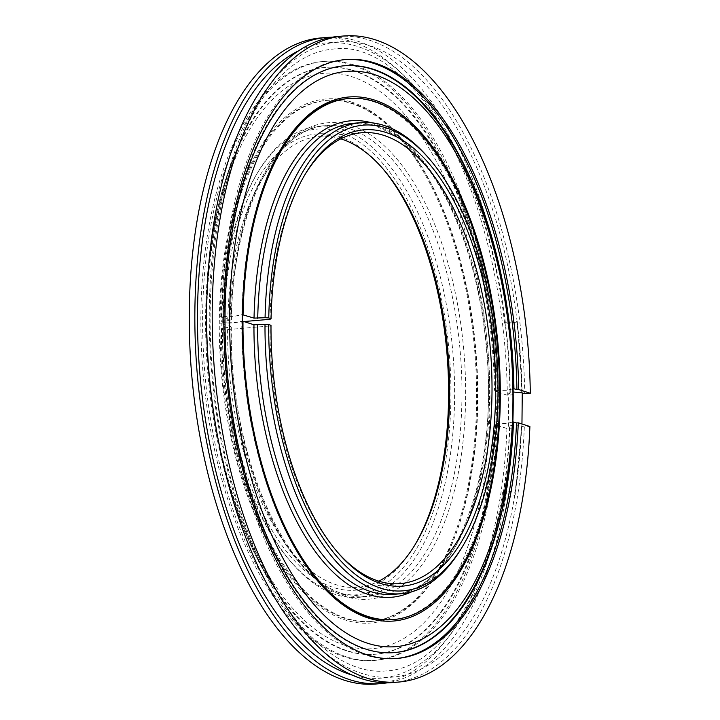 <?xml version="1.0" encoding="UTF-8"?>
<svg xmlns="http://www.w3.org/2000/svg" width="720" height="720" viewBox="0 0 720 720"><rect width="100%" height="100%" fill="white"/><g stroke="black" fill="none" stroke-linecap="round" stroke-linejoin="round"><path stroke-width="0.54" stroke-dasharray="3.6 2.7" d="M221.283 316.476A261.486 126.81 -94.9 0 1 327.123 100.359A261.486 126.81 -94.9 0 1 352.647 103.392A261.486 126.81 -94.9 0 1 399.384 136.296A261.486 126.81 -94.9 0 1 477.774 401.976A261.486 126.81 -94.9 0 1 436.968 573.669A261.486 126.81 -94.9 0 1 371.889 621.414A261.486 126.81 -94.9 0 1 346.356 618.381A261.486 126.81 -94.9 0 1 221.202 323.127L220.023 323.226L231.012 326.745L221.598 328.626A233.694 113.328 85.1 0 0 290.304 561.168A233.694 113.328 85.1 0 0 450.9 398.745A233.694 113.328 85.1 0 0 382.608 163.323A233.694 113.328 85.1 0 0 257.004 173.637A233.694 113.328 85.1 0 0 221.679 321.975L231.093 320.094L220.113 316.575L233.955 316.35L241.884 314.703A261.486 126.81 -94.9 0 1 282.645 146.331M347.715 98.586A261.486 126.81 -94.9 0 1 373.248 101.619A261.486 126.81 -94.9 0 1 498.375 400.203A261.486 126.81 -94.9 0 1 392.49 619.641M320.22 583.704A261.486 126.81 -94.9 0 1 241.803 321.354L233.874 323.001L221.202 323.127M480.186 574.704A294.489 142.812 85.1 0 0 512.766 422.055L506.142 423.567L494.109 423.666L497.097 424.62L495.333 424.773L506.943 428.49L512.532 428.013L509.58 427.05A318.123 154.269 -94.9 0 1 503.019 494.181A6.75 2.709 9.1 0 1 502.524 492.885A6.75 2.709 9.1 0 1 506.025 491.121A6.75 2.709 9.1 0 1 514.728 493.173A318.123 154.269 85.1 0 0 521.289 426.042L511.785 425.376L508.356 426.348L509.58 427.05M521.694 392.787A318.123 154.269 85.1 0 0 516.825 321.993A6.75 0.45 -7 0 0 517.347 321.75A6.75 0.45 -7 0 0 513.855 321.777A6.75 0.45 -7 0 0 505.107 323.001A318.123 154.269 -94.9 0 1 509.985 393.795L512.937 394.758L507.348 395.235L495.738 391.518L497.502 391.365L494.514 390.402L506.547 390.312L513.171 388.8A294.489 142.812 85.1 0 0 441.792 127.908M509.985 393.795L508.761 393.111L513.477 392.04M514.728 493.173A6.75 2.709 9.1 0 1 515.223 494.469A6.75 2.709 9.1 0 1 511.722 496.233A6.75 2.709 9.1 0 1 503.019 494.181M516.825 321.993A6.75 0.45 173 0 1 508.077 323.217A6.75 0.45 173 0 1 504.585 323.244A6.75 0.45 173 0 1 505.107 323.001M343.917 65.799A294.489 142.812 85.1 0 0 343.539 65.826A294.489 142.812 85.1 0 0 224.658 342.117A294.489 142.812 85.1 0 0 365.202 649.224A294.489 142.812 85.1 0 0 393.957 652.635A294.489 142.812 85.1 0 0 394.344 652.599M220.113 316.575A261.486 126.81 -94.9 0 1 325.944 100.458A261.486 126.81 -94.9 0 1 476.595 402.075A261.486 126.81 -94.9 0 1 370.71 621.513A261.486 126.81 -94.9 0 1 220.023 323.226M222.705 321.354A236.403 114.642 -94.9 0 1 258.444 171.261A236.403 114.642 -94.9 0 1 318.375 126.288A236.403 114.642 -94.9 0 1 454.581 398.97A236.403 114.642 -94.9 0 1 358.857 597.348A236.403 114.642 -94.9 0 1 292.122 563.265A236.403 114.642 -94.9 0 1 222.624 328.005M461.169 548.739A236.403 114.642 85.1 0 0 496.953 395.325A236.403 114.642 85.1 0 0 427.482 156.735M348.822 128.394A236.403 114.642 85.1 0 0 325.737 125.658C275.292 127.548 232.389 213.174 231.435 320.328L231.093 320.094A239.103 115.947 -94.9 0 1 351.207 125.532A239.103 115.947 -94.9 0 1 465.615 398.556A239.103 115.947 -94.9 0 1 345.447 596.439A2.7 2.313 -72.2 0 0 343.134 593.982A236.403 114.642 85.1 0 0 366.21 596.718A236.403 114.642 85.1 0 0 461.934 398.34A236.403 114.642 85.1 0 0 348.822 128.394A2.7 2.313 -72.2 0 0 351.207 125.532M345.447 596.439A239.103 115.947 -94.9 0 1 231.012 326.745L231.354 326.979C228.96 450.54 283.851 578.34 343.917 594.063L366.21 596.718L358.857 597.348M340.803 138.834A226.269 109.728 85.1 0 0 319.248 136.386A226.269 109.728 85.1 0 0 227.673 322.947L224.001 322.722A228.969 111.033 -94.9 0 1 381.294 166.905A228.969 111.033 -94.9 0 1 382.212 167.967M243.9 321.552L227.673 322.947M270.054 319.302A226.269 109.728 -94.9 0 1 304.254 175.788A226.269 109.728 -94.9 0 1 304.974 174.609M344.853 645.282A288.711 140.004 -94.9 0 1 206.703 315.621A288.711 140.004 -94.9 0 1 351.801 76.689A288.711 140.004 -94.9 0 1 489.951 406.35A288.711 140.004 -94.9 0 1 344.853 645.282M494.874 423.594A294.489 142.812 -94.9 0 1 376.074 654.174A294.489 142.812 -94.9 0 1 347.319 650.754A294.489 142.812 -94.9 0 1 277.812 592.092A294.489 142.812 -94.9 0 1 239.427 145.296A294.489 142.812 -94.9 0 1 325.647 67.365A294.489 142.812 -94.9 0 1 354.402 70.776A294.489 142.812 -94.9 0 1 495.279 390.339M351.495 102.024A262.98 127.53 -94.9 0 1 419.877 164.079A262.98 127.53 -94.9 0 1 477.333 402.309A262.98 127.53 -94.9 0 1 452.421 542.799A262.98 127.53 -94.9 0 1 345.168 619.956A262.98 127.53 -94.9 0 1 219.321 319.662A262.98 127.53 -94.9 0 1 351.495 102.024M396.126 658.548A300.564 145.755 -94.9 0 1 395.244 658.629A300.564 145.755 -94.9 0 1 365.895 655.146A300.564 145.755 -94.9 0 1 222.453 341.703A300.564 145.755 -94.9 0 1 343.782 59.706A300.564 145.755 -94.9 0 1 344.664 59.634M337.932 36.477A324.207 157.221 -94.9 0 1 369.594 40.239A324.207 157.221 -94.9 0 1 524.709 393.741M494.109 423.666A294.489 142.812 -94.9 0 1 375.3 654.237A294.489 142.812 -94.9 0 1 346.554 650.826A294.489 142.812 -94.9 0 1 206.001 343.728A294.489 142.812 -94.9 0 1 324.882 67.428A294.489 142.812 -94.9 0 1 353.637 70.848A294.489 142.812 -94.9 0 1 494.514 390.402M332.073 37.215A324.207 157.221 -94.9 0 1 357.822 41.247A324.207 157.221 -94.9 0 1 512.937 394.758M320.571 37.971A324.207 157.221 -94.9 0 1 352.233 41.733A324.207 157.221 -94.9 0 1 507.348 395.235M497.097 424.62A300.564 145.755 -94.9 0 1 375.822 660.294A300.564 145.755 -94.9 0 1 346.473 656.811A300.564 145.755 -94.9 0 1 203.031 343.368A300.564 145.755 -94.9 0 1 324.36 61.371A300.564 145.755 -94.9 0 1 353.709 64.854A300.564 145.755 -94.9 0 1 497.502 391.365M495.333 424.773A300.564 145.755 -94.9 0 1 374.058 660.447A300.564 145.755 -94.9 0 1 344.709 656.964A300.564 145.755 -94.9 0 1 201.267 343.521A300.564 145.755 -94.9 0 1 322.596 61.524A300.564 145.755 -94.9 0 1 351.945 65.007A300.564 145.755 -94.9 0 1 495.738 391.518M521.289 426.042L524.304 426.996L529.893 426.519M506.943 428.49A324.207 157.221 -94.9 0 1 376.083 684M512.532 428.013A324.207 157.221 -94.9 0 1 387.54 682.785M524.304 426.996A324.207 157.221 -94.9 0 1 393.444 682.506M221.598 328.626L227.592 329.598L269.973 325.953L270.999 325.323M224.001 322.722L221.679 321.975M337.401 552.033A226.269 109.728 -94.9 0 1 336.492 550.989A226.269 109.728 -94.9 0 1 269.973 325.953M227.592 329.598A226.269 109.728 85.1 0 0 357.984 587.259A226.269 109.728 85.1 0 0 378.81 581.166M414.639 545.391A228.969 111.033 -94.9 0 1 413.919 546.597A228.969 111.033 -94.9 0 1 291.609 557.577A228.969 111.033 -94.9 0 1 223.92 329.373M509.877 427.158A318.798 154.602 -94.9 0 1 352.17 675.081M298.53 50.841A318.798 154.602 -94.9 0 1 510.291 393.903M489.6 395.955A236.403 114.642 -94.9 0 1 393.876 594.342C452.529 593.145 498.546 477.324 486.693 351.855C480.618 271.89 453.186 194.679 417.078 155.088C409.581 146.727 401.886 139.968 393.984 134.811L375.687 125.937A2.7 2.313 -72.2 0 0 376.479 126.018A236.403 114.642 -94.9 0 1 489.6 395.955M411.732 591.786A239.103 115.947 85.1 0 0 487.035 351.864A239.103 115.947 85.1 0 0 374.157 123.561A2.7 2.313 -72.2 0 0 375.687 125.937L353.394 123.282A236.403 114.642 -94.9 0 1 376.479 126.018M374.157 123.561A239.103 115.947 85.1 0 0 371.43 122.751M318.375 126.288L325.737 125.658A236.403 114.642 85.1 0 0 230.067 320.715M229.986 327.366A236.403 114.642 85.1 0 0 343.134 593.982M521.649 426.15A318.798 154.602 -94.9 0 1 357.714 671.994A318.798 154.602 -94.9 0 1 209.304 309.402A318.798 154.602 -94.9 0 1 365.382 44.343A318.798 154.602 -94.9 0 1 522.054 392.895M504.585 323.244C487.26 164.709 403.65 37.944 333.09 49.095C315.657 50.562 299.043 58.725 283.257 73.602C274.113 82.296 265.599 93.132 257.697 106.119C227.763 157.032 211.914 224.991 210.177 309.987C208.89 396.783 226.989 489.132 258.471 557.01C293.022 633.222 343.197 675.648 386.514 670.905C437.76 668.322 486.468 597.609 502.524 492.885M517.347 321.75L522.261 392.958M521.955 423.972L515.223 494.469M371.889 621.414L370.71 621.513M257.004 173.637L258.444 171.261M383.121 169.011L381.294 166.905M361.62 132.741L319.248 136.386M304.254 175.788L305.685 173.403M277.812 592.092C201.753 487.26 182.358 261.567 239.427 145.296M419.877 164.079L399.384 136.296M452.421 542.799L436.968 573.669M397.008 658.476L395.244 658.629M394.722 652.572L393.957 652.635M376.074 654.174L375.3 654.237M375.822 660.294L374.058 660.447M508.347 426.348L508.752 393.111M324.36 61.371L322.596 61.524M325.647 67.365L324.882 67.428M344.304 65.763L343.539 65.826M345.546 59.553L343.782 59.706M336.492 550.989L338.31 553.095M400.365 583.614L357.984 587.259M415.359 544.212L413.919 546.597M290.304 561.168L292.122 563.265M327.123 100.359L325.944 100.458"/><path stroke-width="1.08" d="M267.192 177.201A262.98 127.53 -94.9 0 1 374.445 100.044A262.98 127.53 -94.9 0 1 500.283 400.338A262.98 127.53 -94.9 0 1 368.118 617.976A262.98 127.53 -94.9 0 1 299.727 555.921A262.98 127.53 -94.9 0 1 267.192 177.201L282.645 146.331A261.486 126.81 -94.9 0 1 347.715 98.586L348.894 98.487A261.486 126.81 -94.9 0 1 499.554 400.104A261.486 126.81 -94.9 0 1 393.669 619.542A261.486 126.81 -94.9 0 1 242.982 321.255L242.244 321.318M393.669 619.542L392.49 619.641A261.486 126.81 -94.9 0 1 366.957 616.608A261.486 126.81 -94.9 0 1 320.22 583.704L299.727 555.921M513.477 392.04L521.694 392.787L524.709 393.741L530.307 393.264A324.207 157.221 -94.9 0 0 375.183 39.762A324.207 157.221 -94.9 0 0 343.53 36L337.932 36.477A324.207 157.221 -94.9 0 0 207.063 340.659A324.207 157.221 -94.9 0 0 361.791 678.753A324.207 157.221 -94.9 0 0 393.444 682.506L399.033 682.029A324.207 157.221 -94.9 0 1 367.38 678.267A324.207 157.221 -94.9 0 1 212.652 340.173A324.207 157.221 -94.9 0 1 343.53 36M394.344 652.599A294.489 142.812 85.1 0 0 480.186 574.704C537.246 458.424 517.851 232.74 441.792 127.908A294.489 142.812 85.1 0 0 372.294 69.246A294.489 142.812 85.1 0 0 343.917 65.799M374.751 74.718A288.711 140.004 -94.9 0 1 512.901 404.379A288.711 140.004 -94.9 0 1 367.803 643.311A288.711 140.004 -94.9 0 1 229.662 313.65A288.711 140.004 -94.9 0 1 374.751 74.718M429.309 158.832L427.482 156.735A236.403 114.642 85.1 0 0 360.756 122.652A236.403 114.642 85.1 0 0 265.077 317.709L268.758 317.934A233.694 113.328 -94.9 0 1 429.309 158.832A233.694 113.328 -94.9 0 1 497.979 394.704A233.694 113.328 -94.9 0 1 462.609 546.363A233.694 113.328 -94.9 0 1 337.752 557.55A233.694 113.328 -94.9 0 1 268.677 324.585L264.996 324.36A236.403 114.642 85.1 0 0 401.229 593.712A236.403 114.642 85.1 0 0 461.169 548.739L462.609 546.363M264.996 324.36L253.962 324.774L242.982 321.255M242.325 314.667L254.043 318.123L265.077 317.709M382.212 167.967A228.969 111.033 -94.9 0 1 448.578 398.007A228.969 111.033 -94.9 0 1 414.639 545.391M378.81 581.166A226.269 109.728 85.1 0 0 415.359 544.212A226.269 109.728 85.1 0 0 449.613 397.377A226.269 109.728 85.1 0 0 383.121 169.011A226.269 109.728 85.1 0 0 340.803 138.834M268.677 324.585L270.999 325.323A228.969 111.033 85.1 0 0 338.31 553.095A228.969 111.033 85.1 0 0 495.666 393.957A228.969 111.033 85.1 0 0 428.76 163.305A228.969 111.033 85.1 0 0 305.685 173.403A228.969 111.033 85.1 0 0 271.08 318.672L270.054 319.302L243.9 321.552M304.974 174.609A226.269 109.728 -94.9 0 1 361.62 132.741A226.269 109.728 -94.9 0 1 491.985 393.732A226.269 109.728 -94.9 0 1 400.365 583.614A226.269 109.728 -94.9 0 1 337.401 552.033M399.033 682.029A324.207 157.221 -94.9 0 0 529.893 426.519L518.283 422.802A300.564 145.755 -94.9 0 1 397.008 658.476A300.564 145.755 -94.9 0 1 367.668 654.993A300.564 145.755 -94.9 0 1 224.217 341.55A300.564 145.755 -94.9 0 1 345.546 59.553A300.564 145.755 -94.9 0 1 374.895 63.036A300.564 145.755 -94.9 0 1 518.688 389.538L530.307 393.264M344.664 59.634A300.564 145.755 -94.9 0 1 373.131 63.189A300.564 145.755 -94.9 0 1 516.924 389.691L518.688 389.538M518.283 422.802L516.519 422.946A300.564 145.755 -94.9 0 1 396.126 658.548M516.519 422.946L513.531 421.992A294.489 142.812 -94.9 0 1 394.722 652.572A294.489 142.812 -94.9 0 1 365.976 649.152A294.489 142.812 -94.9 0 1 225.423 342.054A294.489 142.812 -94.9 0 1 344.304 65.763A294.489 142.812 -94.9 0 1 373.059 69.174A294.489 142.812 -94.9 0 1 513.936 388.737L516.924 389.691M513.432 388.782L513.936 388.737M513.531 421.992L513 422.037M387.54 682.785A324.207 157.221 -94.9 0 1 381.672 683.523A324.207 157.221 -94.9 0 1 350.019 679.761A324.207 157.221 -94.9 0 1 195.291 341.667A324.207 157.221 -94.9 0 1 326.16 37.494A324.207 157.221 -94.9 0 1 332.073 37.215M381.672 683.523L376.083 684A324.207 157.221 -94.9 0 1 344.43 680.238A324.207 157.221 -94.9 0 1 189.693 342.153A324.207 157.221 -94.9 0 1 320.571 37.971L326.16 37.494M268.758 317.934L271.08 318.672M243.063 314.604A261.486 126.81 -94.9 0 1 348.894 98.487M352.17 675.081A318.798 154.602 -94.9 0 1 197.532 310.41A318.798 154.602 -94.9 0 1 298.53 50.841M401.229 593.712L393.876 594.342A236.403 114.642 -94.9 0 1 370.791 591.606A236.403 114.642 -94.9 0 1 257.643 324.99M371.43 122.751A239.103 115.947 85.1 0 0 254.043 318.123M257.724 318.339A236.403 114.642 -94.9 0 1 353.394 123.282L360.756 122.652M370.791 591.606A2.7 2.313 -72.2 0 0 368.406 594.468A239.103 115.947 85.1 0 0 411.732 591.786M253.962 324.774A239.103 115.947 85.1 0 0 368.406 594.468M522.261 392.958L521.955 423.972"/></g></svg>
